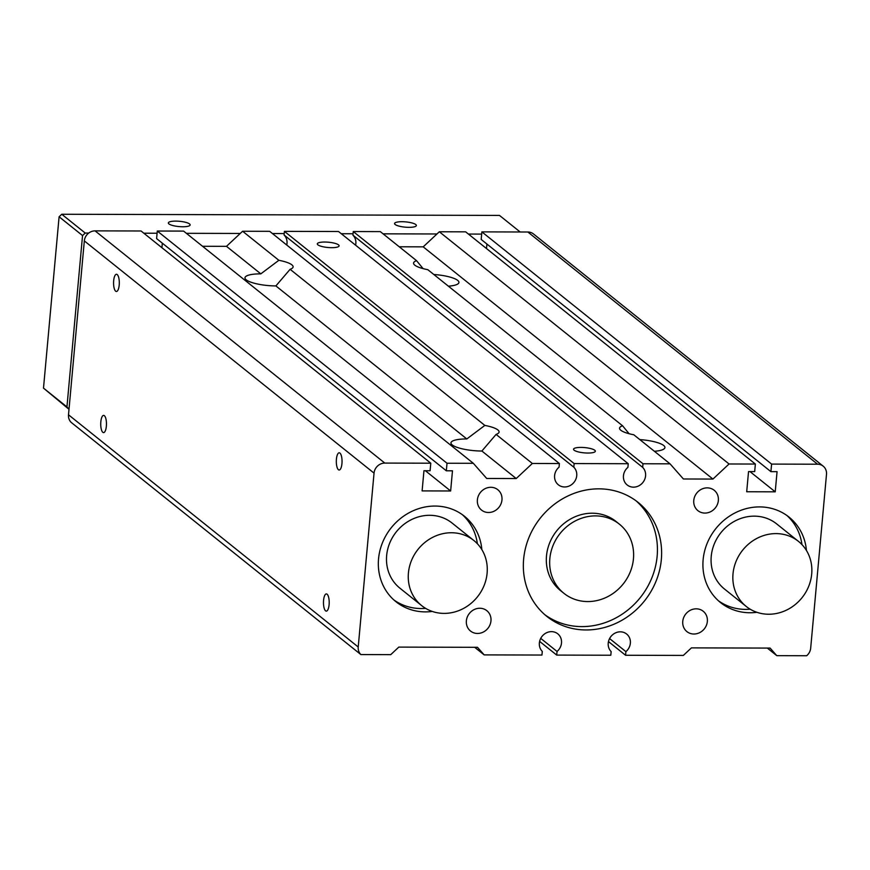 <?xml version="1.0" encoding="UTF-8"?>
<svg xmlns="http://www.w3.org/2000/svg" width="870" height="870" viewBox="0 0 870 870"><rect width="100%" height="100%" fill="white"/><g stroke="black" fill="none" stroke-linecap="round" stroke-linejoin="round"><path stroke-width="1.3" d="M69.002 409.302L43.5 388.129L59.095 216.771L61.781 214.259L499.478 215.412L520.162 231.985M69.002 409.248L66.947 406.91L82.541 235.563L85.227 233.051L88.729 233.062M143.822 233.203L157.089 233.236M186.365 233.312L240.25 233.454M272.43 233.541L284.218 233.573M341.279 233.725L353.068 233.758M383.083 233.834L436.968 233.976M468.408 234.052L481.665 234.095M66.947 406.91L43.5 388.129M82.541 235.563L59.095 216.771M85.227 233.051L61.781 214.259M401.951 221.709A10.951 2.653 5.2 0 0 394.556 223.536A10.951 2.653 5.2 0 0 408.987 227.342A10.951 2.653 5.2 0 0 416.371 225.515A10.951 2.653 5.2 0 0 401.951 221.709M175.729 221.11A10.951 2.653 5.2 0 0 168.334 222.937A10.951 2.653 5.2 0 0 182.754 226.755A10.951 2.653 5.2 0 0 190.149 224.928A10.951 2.653 5.2 0 0 175.729 221.11M341.943 463.623A8.602 2.86 -89.8 0 0 339.202 452.802A8.602 2.86 -89.8 0 0 336.418 459.186A8.602 2.86 -89.8 0 0 339.159 470.007A8.602 2.86 -89.8 0 0 341.943 463.623M119.201 285.099A8.602 2.86 -89.8 0 0 116.46 274.278A8.602 2.86 -89.8 0 0 113.676 280.673A8.602 2.86 -89.8 0 0 116.417 291.493A8.602 2.86 -89.8 0 0 119.201 285.099M329.099 604.737A8.602 2.86 -89.8 0 0 326.359 593.916A8.602 2.86 -89.8 0 0 323.575 600.3A8.602 2.86 -89.8 0 0 326.315 611.121A8.602 2.86 -89.8 0 0 329.099 604.737M106.357 426.213A8.602 2.86 -89.8 0 0 103.617 415.392A8.602 2.86 -89.8 0 0 100.833 421.787A8.602 2.86 -89.8 0 0 103.573 432.607A8.602 2.86 -89.8 0 0 106.357 426.213M360.865 654.566L71.144 422.363A10.429 9.505 -51.3 0 1 68.502 414.794L84.325 240.914A10.429 9.505 -51.3 0 1 95.069 230.865L141.06 230.985L430.78 463.199L430.095 470.757L423.951 470.735L422.113 490.897L450.638 490.974L452.476 470.811L446.332 470.8L447.017 463.242L473.323 463.308L486.7 478.467L516.214 478.543L532.342 463.46L559.388 463.536L559.062 467.157A11.734 10.69 128.7 0 0 554.603 475.596A11.734 10.69 128.7 0 0 558.333 484.786A11.734 10.69 128.7 0 0 569.774 485.743A11.734 10.69 128.7 0 0 576.734 475.662A11.734 10.69 128.7 0 0 573.808 467.201L574.146 463.569L628.238 463.721L627.912 467.342A11.734 10.69 128.7 0 0 623.453 475.781A11.734 10.69 128.7 0 0 627.183 484.971A11.734 10.69 128.7 0 0 638.623 485.928A11.734 10.69 128.7 0 0 645.583 475.836A11.734 10.69 128.7 0 0 642.669 467.375L642.995 463.753L670.041 463.83L683.418 478.989L712.932 479.065L729.06 463.982L755.367 464.047L754.682 471.605L748.537 471.594L746.699 491.757L775.224 491.833L777.062 471.671L770.907 471.649L771.603 464.091L817.582 464.21A10.429 9.505 -51.3 0 1 823.183 466.157A10.429 9.505 -51.3 0 1 826.5 474.324L810.677 648.193A10.429 9.505 -51.3 0 1 806.653 655.741L776.79 655.665L770.102 648.085L691.422 647.878L683.352 655.414L625.563 655.262L625.9 651.641A11.734 10.69 128.7 0 0 630.358 643.191A11.734 10.69 128.7 0 0 626.628 634.012A11.734 10.69 128.7 0 0 615.188 633.045A11.734 10.69 128.7 0 0 608.228 643.137A11.734 10.69 128.7 0 0 611.142 651.597L610.816 655.23L556.713 655.088L557.039 651.456A11.734 10.69 128.7 0 0 561.498 643.017A11.734 10.69 128.7 0 0 557.779 633.828A11.734 10.69 128.7 0 0 546.327 632.871A11.734 10.69 128.7 0 0 539.367 642.952A11.734 10.69 128.7 0 0 542.293 651.412L541.956 655.045L484.177 654.893L477.489 647.313L398.797 647.106L390.739 654.653L360.865 654.566A10.429 9.505 -51.3 0 1 358.222 646.997L374.046 473.128A10.429 9.505 -51.3 0 1 384.801 463.079L430.78 463.199M161.918 247.7L162.331 243.176M446.332 470.8L156.6 238.587L157.285 231.028L183.603 231.094L473.323 463.308M202.525 246.275L226.483 246.33L242.61 231.257L269.656 231.322L559.388 463.536M286.752 245.025A11.734 10.69 128.7 0 0 287.002 243.448A11.734 10.69 128.7 0 0 284.088 234.987L284.414 231.366L338.517 231.507L628.238 463.721M355.602 245.209A11.734 10.69 128.7 0 0 355.852 243.633A11.734 10.69 128.7 0 0 352.937 235.172L353.263 231.54L380.32 231.616L416.567 260.674A23.468 5.677 5.2 0 0 413.565 263.088A23.468 5.677 5.2 0 0 414.805 265.154A23.468 5.677 5.2 0 0 427.801 269.678L622.561 425.767A23.468 5.677 5.2 0 0 619.56 428.181A23.468 5.677 5.2 0 0 620.799 430.248A23.468 5.677 5.2 0 0 633.795 434.772L670.041 463.83M399.243 246.786L423.201 246.852L439.328 231.768L465.646 231.844L755.367 464.047M486.504 248.559L486.917 244.035M770.907 471.649L481.186 239.446L481.871 231.877L527.851 232.007A10.429 9.505 -51.3 0 1 533.462 233.943L823.183 466.157M806.436 550.46A54.766 49.905 128.7 0 0 789.014 517.095A54.766 49.905 128.7 0 0 735.618 512.615A54.766 49.905 128.7 0 0 703.134 559.693A54.766 49.905 128.7 0 0 720.523 602.562A54.766 49.905 128.7 0 0 756.878 612.295M481.849 549.601A54.766 49.905 128.7 0 0 464.439 516.247A54.766 49.905 128.7 0 0 411.031 511.767A54.766 49.905 128.7 0 0 378.548 558.834A54.766 49.905 128.7 0 0 395.937 601.703A54.766 49.905 128.7 0 0 432.292 611.436M661.33 559.584A73.015 66.544 128.7 0 0 638.145 502.425A73.015 66.544 128.7 0 0 566.946 496.455A73.015 66.544 128.7 0 0 523.631 559.214A73.015 66.544 128.7 0 0 546.817 616.373A73.015 66.544 128.7 0 0 618.015 622.354A73.015 66.544 128.7 0 0 661.33 559.584M501.968 499.935A13.039 11.886 128.7 0 0 497.825 489.723A13.039 11.886 128.7 0 0 485.112 488.657A13.039 11.886 128.7 0 0 477.38 499.869A13.039 11.886 128.7 0 0 481.512 510.07A13.039 11.886 128.7 0 0 494.236 511.136A13.039 11.886 128.7 0 0 501.968 499.935M718.359 500.5A13.039 11.886 128.7 0 0 714.216 490.288A13.039 11.886 128.7 0 0 701.503 489.223A13.039 11.886 128.7 0 0 693.771 500.435A13.039 11.886 128.7 0 0 697.903 510.646A13.039 11.886 128.7 0 0 710.627 511.712A13.039 11.886 128.7 0 0 718.359 500.5M707.354 621.452A13.039 11.886 128.7 0 0 703.21 611.251A13.039 11.886 128.7 0 0 690.497 610.185A13.039 11.886 128.7 0 0 682.754 621.387A13.039 11.886 128.7 0 0 686.898 631.598A13.039 11.886 128.7 0 0 699.611 632.664A13.039 11.886 128.7 0 0 707.354 621.452M490.963 620.886A13.039 11.886 128.7 0 0 486.819 610.675A13.039 11.886 128.7 0 0 474.106 609.609A13.039 11.886 128.7 0 0 466.374 620.821A13.039 11.886 128.7 0 0 470.507 631.033A13.039 11.886 128.7 0 0 483.22 632.098A13.039 11.886 128.7 0 0 490.963 620.886M450.638 490.974L425.397 470.746M484.177 654.893L474.705 647.313M625.563 655.262L608.467 641.571M625.9 651.641L609.576 638.558M776.79 655.665L767.329 648.074M771.603 464.091L481.871 231.877M729.06 463.982L439.328 231.768M654.403 451.291A23.468 5.677 5.2 0 0 664.93 447.55A23.468 5.677 5.2 0 0 663.679 445.483A23.468 5.677 5.2 0 0 639.809 439.6M712.932 479.065L423.201 246.852M448.409 286.187A23.468 5.677 5.2 0 0 458.936 282.456A23.468 5.677 5.2 0 0 457.696 280.39A23.468 5.677 5.2 0 0 433.815 274.496M556.713 655.088L539.617 641.386M775.224 491.833L749.983 471.594M642.995 463.753L353.263 231.54M532.342 463.46L496.085 434.413A23.468 5.677 5.2 0 0 499.086 431.998A23.468 5.677 5.2 0 0 497.847 429.921A23.468 5.677 5.2 0 0 484.851 425.408L290.101 269.308A23.468 5.677 5.2 0 0 293.103 266.894A23.468 5.677 5.2 0 0 291.863 264.828A23.468 5.677 5.2 0 0 278.868 260.304L242.61 231.257M278.868 260.304L260.815 273.854L226.483 246.33M324.695 242.034A10.951 2.653 5.2 0 0 317.3 243.861A10.951 2.653 5.2 0 0 331.731 247.678A10.951 2.653 5.2 0 0 339.115 245.851A10.951 2.653 5.2 0 0 324.695 242.034M580.932 447.408A10.951 2.653 5.2 0 0 573.537 449.224A10.951 2.653 5.2 0 0 587.957 453.042A10.951 2.653 5.2 0 0 595.352 451.215A10.951 2.653 5.2 0 0 580.932 447.408M574.146 463.569L284.414 231.366M573.808 467.201L284.088 234.987M423.092 268.612L416.567 260.674M642.669 467.375L352.937 235.172M557.039 651.456L540.727 638.384M447.017 463.242L157.285 231.028M260.815 273.854A23.468 5.677 5.2 0 0 244.981 277.758A23.468 5.677 5.2 0 0 246.221 279.835A23.468 5.677 5.2 0 0 275.888 285.925L290.101 269.308M516.214 478.543L481.882 451.03L496.085 434.413M484.851 425.408L466.809 438.948A23.468 5.677 5.2 0 0 450.964 442.863A23.468 5.677 5.2 0 0 452.215 444.929A23.468 5.677 5.2 0 0 481.882 451.03M466.809 438.948L275.888 285.925M477.38 543.75A54.766 49.905 128.7 0 0 462.285 514.627M801.966 544.609A54.766 49.905 128.7 0 0 786.871 515.475M393.892 599.963A54.766 49.905 128.7 0 0 425.615 608.358M544.761 614.655A73.015 66.544 128.7 0 0 615.123 618.342A73.015 66.544 128.7 0 0 657.144 556.224A73.015 66.544 128.7 0 0 636.014 500.794M718.479 600.822A54.766 49.905 128.7 0 0 750.19 609.207M629.086 433.717L622.561 425.767M473.867 540.509L452.096 523.066A41.727 38.03 128.7 0 0 411.401 519.651A41.727 38.03 128.7 0 0 386.65 555.517A41.727 38.03 128.7 0 0 399.906 588.174L421.678 605.629A41.727 38.03 128.7 0 0 462.361 609.043A41.727 38.03 128.7 0 0 487.113 573.167A41.727 38.03 128.7 0 0 473.867 540.509A41.727 38.03 128.7 0 0 433.173 537.094A41.727 38.03 128.7 0 0 408.421 572.96A41.727 38.03 128.7 0 0 421.678 605.629M798.453 541.368L776.682 523.914A41.727 38.03 128.7 0 0 735.987 520.499A41.727 38.03 128.7 0 0 711.236 556.365A41.727 38.03 128.7 0 0 724.492 589.033L746.264 606.477A41.727 38.03 128.7 0 0 786.948 609.892A41.727 38.03 128.7 0 0 811.699 574.026A41.727 38.03 128.7 0 0 798.453 541.368A41.727 38.03 128.7 0 0 757.759 537.954A41.727 38.03 128.7 0 0 733.008 573.819A41.727 38.03 128.7 0 0 746.264 606.477M619.364 524.142L616.014 521.456A44.326 40.401 128.7 0 0 572.786 517.824A44.326 40.401 128.7 0 0 546.49 555.93A44.326 40.401 128.7 0 0 560.563 590.632L563.912 593.318A44.326 40.401 128.7 0 0 607.14 596.95A44.326 40.401 128.7 0 0 633.447 558.844A44.326 40.401 128.7 0 0 619.364 524.142A44.326 40.401 128.7 0 0 576.136 520.51A44.326 40.401 128.7 0 0 549.84 558.616A44.326 40.401 128.7 0 0 563.912 593.318M358.222 646.997L68.502 414.794M374.046 473.128L84.325 240.914M384.801 463.079L95.069 230.865M817.582 464.21L527.851 232.007"/></g></svg>
